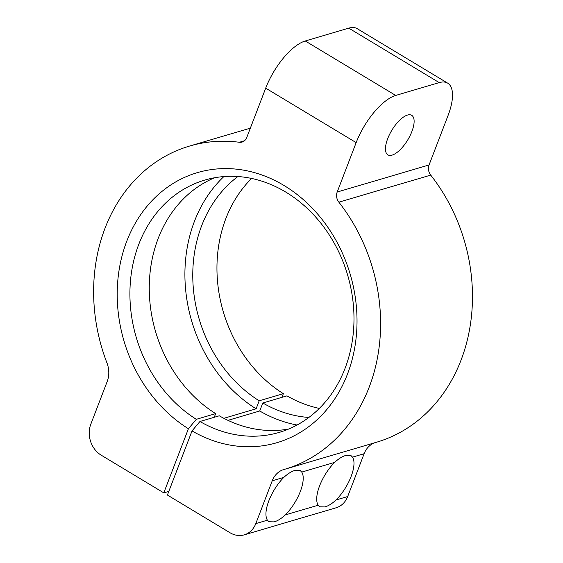 <?xml version="1.0" encoding="UTF-8"?>
<svg xmlns="http://www.w3.org/2000/svg" width="563" height="563" viewBox="0 0 563 563"><rect width="100%" height="100%" fill="white"/><g stroke="black" fill="none" stroke-linecap="round" stroke-linejoin="round"><path stroke-width="0.84" d="M338.849 202.166L430.723 175.107A9.233 7.734 -106.4 0 1 429.062 164.966L448.035 115.549A46.152 18.614 -58.9 0 0 447.662 83.134A46.152 18.614 -58.9 0 0 439.231 82.613L395.712 95.436A46.152 18.614 -58.9 0 0 356.161 142.615L337.188 192.032A9.233 7.734 -106.4 0 0 338.849 202.166A168.464 141.123 73.6 0 1 349.686 217.48A168.464 141.123 73.6 0 1 284.716 469.275A168.464 141.123 73.6 0 1 283.928 469.5A23.076 19.332 73.6 0 0 283.815 469.535A23.076 19.332 73.6 0 0 272.246 480.781L283.858 477.361C287.911 473.631 291.648 471.308 295.061 470.394L300.185 470.52L301.74 472.09L334.626 462.399C338.687 458.676 342.424 456.354 345.837 455.439L350.96 455.558L352.508 457.135L364.12 453.715A23.076 19.332 73.6 0 1 375.38 442.567M334.626 462.399A30.001 12.097 121.1 0 0 318.186 505.229L319.742 506.799L324.865 506.925C328.278 506.01 332.015 503.688 336.069 499.965A30.001 12.097 121.1 0 0 352.508 457.135M430.723 175.107A168.464 141.123 73.6 0 1 441.561 190.414A168.464 141.123 73.6 0 1 376.591 442.208L284.716 469.275M356.161 142.615L265.701 88.152A46.152 18.614 -58.9 0 1 305.259 40.972L348.779 28.15A46.152 18.614 -58.9 0 1 357.209 28.671L447.662 83.134M392.101 155.121A23.076 9.304 -58.9 0 1 387.886 154.86A23.076 9.304 -58.9 0 1 389.54 134.458A23.076 9.304 -58.9 0 1 407.478 115.063A23.076 9.304 -58.9 0 1 411.694 115.324A23.076 9.304 -58.9 0 1 410.04 135.725A23.076 9.304 -58.9 0 1 392.101 155.121M297.067 425.023A140.771 117.927 73.6 0 1 259.726 410.99L227.966 420.35M223.863 418.316L256.109 408.815L259.184 400.8L283.358 393.678A131.538 110.193 73.6 0 1 241.091 351.038A131.538 110.193 73.6 0 1 251.598 178.443M259.184 400.8A131.538 110.193 73.6 0 1 216.91 358.167A131.538 110.193 73.6 0 1 237.896 176.522M319.341 408.421A131.538 110.193 73.6 0 1 286.982 395.859L262.801 402.981L259.726 410.99M308.869 417.465A131.538 110.193 73.6 0 1 262.801 402.981M272.246 480.781L255.806 523.604A23.076 19.332 73.6 0 1 244.236 534.85A23.076 19.332 73.6 0 1 230.028 532.746L167.415 495.046L192.025 430.934L199.942 421.497L219.281 415.797A131.538 110.193 73.6 0 0 288.636 429.048M256.109 408.815A140.771 117.927 73.6 0 1 210.745 363.107A140.771 117.927 73.6 0 1 223.877 176.571M199.942 421.497A131.538 110.193 73.6 0 0 279.121 432.426A131.538 110.193 73.6 0 0 329.848 235.82A131.538 110.193 73.6 0 0 204.784 180.076A131.538 110.193 73.6 0 0 154.051 376.682A131.538 110.193 73.6 0 0 196.325 419.315L215.664 413.622A131.538 110.193 73.6 0 1 173.397 370.982A131.538 110.193 73.6 0 1 214.609 177.753M215.664 413.622L214.257 417.274M168.823 491.386L163.798 492.871L101.192 455.171A23.076 19.332 73.6 0 1 90.791 424.249L107.23 381.418A23.076 19.332 -106.4 0 0 106.97 362.959A168.464 141.123 73.6 0 1 189.513 146.077A168.464 141.123 73.6 0 1 239.374 142.27L244.511 140.757M283.858 477.361A30.001 12.097 121.1 0 0 267.418 520.184L268.966 521.76L274.09 521.88C277.503 520.965 281.24 518.643 285.3 514.92A30.001 12.097 121.1 0 0 301.74 472.09M364.12 453.715L347.681 496.545A23.076 19.332 73.6 0 1 336.111 507.784L244.236 534.85M196.325 419.315L188.408 428.753L163.798 492.871M281.957 397.337L283.358 393.678M188.408 428.753A140.771 117.927 73.6 0 1 143.044 383.051A140.771 117.927 73.6 0 1 162.756 190.787A140.771 117.927 73.6 0 1 331.185 232.301A140.771 117.927 73.6 0 1 333.029 401.447A140.771 117.927 73.6 0 1 192.025 430.934M265.701 88.152L246.735 137.569A9.233 7.734 73.6 0 1 242.104 142.066A9.233 7.734 73.6 0 1 239.374 142.27M395.712 95.436L305.259 40.972M439.231 82.613L348.779 28.15M285.3 514.92L318.186 505.229M255.806 523.604L267.418 520.184M336.069 499.965L347.681 496.545M429.062 164.966L337.188 192.032M189.513 146.077L250.345 128.16"/></g></svg>
